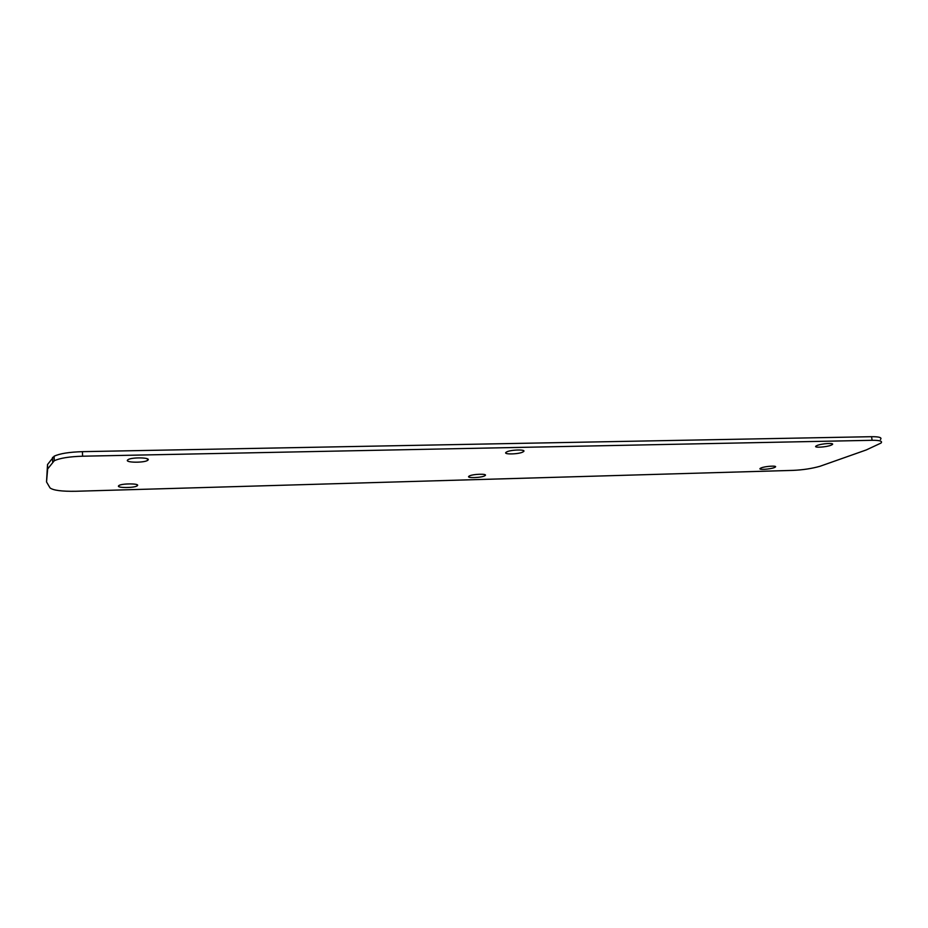 <?xml version="1.0" encoding="UTF-8"?>
<svg xmlns="http://www.w3.org/2000/svg" width="928" height="928" viewBox="0 0 928 928"><rect width="100%" height="100%" fill="white"/><g stroke="black" fill="none" stroke-linecap="round" stroke-linejoin="round"><path stroke-width="1.39" d="M47.653 468.953L46.528 481.934L50.031 487.908C53.244 490.378 61.793 491.492 75.69 491.272L793.254 470.368C802.894 469.939 811.803 468.57 819.981 466.285L866.253 449.952L880.997 443.062C882.818 441.171 879.86 440.255 872.123 440.301L82.592 456.205C69.275 456.622 59.833 458.142 54.253 460.752L47.653 468.953L47.525 464.534L54.114 456.228C59.694 453.583 69.136 452.064 82.43 451.658L871.554 436.694C879.292 436.647 882.25 437.587 880.44 439.501M506.305 452.156C509.878 449.593 527.545 449.164 523.346 451.727L523.241 451.797C519.564 454.337 502.094 454.755 506.259 452.191L506.305 452.156M469.092 476.145C472.108 473.964 488.604 473.466 484.984 475.646L484.903 475.704C481.794 477.862 465.473 478.361 469.058 476.168L469.092 476.145M127.368 460.276L128.087 459.604C131.892 457.191 149.802 457.423 148.202 459.836L147.517 460.462C143.805 462.852 126.046 462.712 127.368 460.276M118.459 485.994L119.004 485.472C122.194 483.395 138.98 483.395 137.588 485.448L137.066 485.936C133.957 487.989 117.299 488.058 118.459 485.994M761.099 467.944C765.182 466.169 777.745 465.404 775.332 467.074L774.37 467.573C770.217 469.336 757.793 470.09 760.194 468.42L761.099 467.944M817.081 445.498C821.767 443.468 834.991 442.668 832.323 444.558L831.105 445.196C826.338 447.203 813.288 447.992 815.932 446.101L817.081 445.498M46.528 481.934L47.525 464.534M871.554 436.694L872.123 440.301M82.43 451.658L82.592 456.205M52.536 457.388L52.664 461.889M54.114 456.228L54.253 460.752M523.346 451.727L523.218 450.474M484.984 475.646L484.88 474.672M147.517 460.462L147.448 458.85M137.066 485.936L137.008 484.706M775.332 467.074L775.24 466.424M832.323 444.558L832.207 443.781"/></g></svg>
